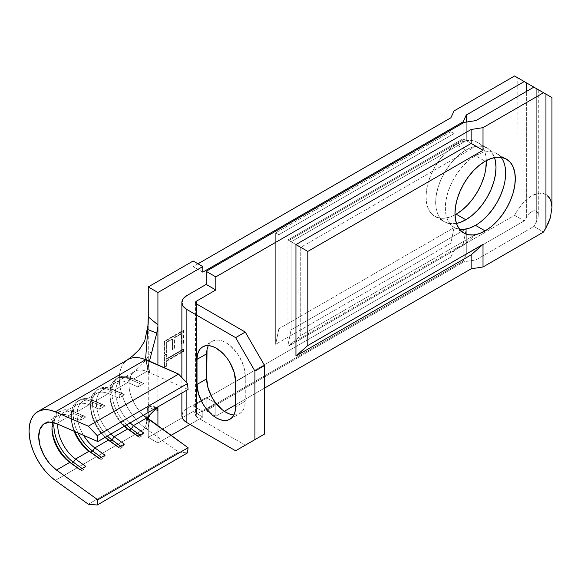 <?xml version="1.0" encoding="UTF-8"?>
<svg xmlns="http://www.w3.org/2000/svg" width="581" height="581" viewBox="0 0 581 581"><rect width="100%" height="100%" fill="white"/><g stroke="black" fill="none" stroke-linecap="round" stroke-linejoin="round"><path stroke-width="0.44" stroke-dasharray="2.9 2.18" d="M146.412 359.748L145.729 358.295L147.792 370.634L147.77 367.519L145.947 359.036L147.777 367.519L149.375 361.404L147.777 367.519L147.792 370.634L149.738 372.791L146.739 371.484L133.463 379.146A28.665 16.551 -120 0 0 115.757 390.2A28.665 16.551 -120 0 0 130.151 422.895A28.665 16.551 60 0 1 121.618 378.986A28.665 16.551 60 0 1 133.463 379.146L143.674 383.583L131.299 377.911L141.503 382.349L131.299 377.911L129.367 379.03L139.571 383.467L137.879 386.924L143.674 383.583L141.503 382.349L139.571 383.467L129.367 379.03L127.675 382.494L137.879 386.924L127.675 382.494L114.159 390.294L111.995 389.059A31.396 18.127 60 0 0 92.517 403.258A31.396 18.127 -120 0 0 107.383 436.04A31.396 18.127 60 0 1 92.517 403.258L90.585 404.376A31.396 18.127 -120 0 0 105.451 437.152A31.396 18.127 60 0 1 90.585 404.376L90.585 406.598A28.665 16.551 -120 0 0 105.052 437.384A28.665 16.551 60 0 1 90.585 406.598A28.665 16.551 -120 0 1 96.526 393.475A28.665 16.551 -120 0 1 108.371 393.642L110.063 390.178L120.267 394.608L110.063 390.178L111.995 389.059L122.199 393.497L111.995 389.059A31.396 18.127 -120 0 0 99.017 388.885A31.396 18.127 -120 0 0 92.517 403.258L90.585 404.376A31.396 18.127 60 0 1 97.085 389.996A31.396 18.127 60 0 1 110.063 390.178L111.995 389.059L114.159 390.294A28.665 16.551 -120 0 0 96.446 401.348A28.665 16.551 -120 0 0 110.848 434.036A28.665 16.551 60 0 1 102.314 390.134A28.665 16.551 60 0 1 114.159 390.294L124.363 394.731L122.199 393.497L120.267 394.608L118.575 398.072L108.371 393.642L94.856 401.442L92.684 400.207A31.396 18.127 60 0 0 73.213 414.406A31.396 18.127 -120 0 0 77.919 432.903A31.396 18.127 60 0 1 73.213 414.406L71.281 415.517A31.396 18.127 -120 0 0 74.876 431.589A31.396 18.127 60 0 1 71.281 415.517L71.281 417.746A28.665 16.551 -120 0 0 74.085 431.24A28.665 16.551 60 0 1 71.281 417.746A28.665 16.551 -120 0 1 77.215 404.623A28.665 16.551 -120 0 1 89.06 404.783L90.759 401.318L100.963 405.756L90.759 401.318L92.684 400.207L102.895 404.645L92.684 400.207A31.396 18.127 -120 0 0 79.713 400.033A31.396 18.127 -120 0 0 73.213 414.406L71.281 415.517A31.396 18.127 60 0 1 77.781 401.144A31.396 18.127 60 0 1 90.759 401.318L92.684 400.207L94.856 401.442A28.665 16.551 -120 0 0 78.043 407.804A28.665 16.551 -120 0 0 83.599 435.372A28.665 16.551 60 0 1 83.01 401.282A28.665 16.551 60 0 1 94.856 401.442L105.059 405.872L102.895 404.645L100.963 405.756L99.271 409.22L89.06 404.783L75.552 412.59L73.38 411.355A31.396 18.127 -120 0 0 60.409 411.174A31.396 18.127 -120 0 0 54.048 422.714A31.396 18.127 60 0 1 73.38 411.355L83.591 415.785L73.38 411.355L71.448 412.466L81.66 416.904L71.448 412.466A31.396 18.127 -120 0 0 51.978 426.665A31.396 18.127 60 0 1 58.478 412.292A31.396 18.127 60 0 1 71.448 412.466L69.756 415.931L71.448 412.466L73.38 411.355L75.552 412.59A28.665 16.551 -120 0 0 57.802 424.166A28.665 16.551 60 0 1 63.707 412.43A28.665 16.551 60 0 1 75.552 412.59L85.756 417.02L83.591 415.785L81.66 416.904L79.967 420.368L69.756 415.931L56.488 423.593L69.756 415.931A28.665 16.551 -120 0 0 57.911 415.771A28.665 16.551 -120 0 0 52.907 422.423A28.665 16.551 60 0 1 69.756 415.931L79.967 420.368L85.756 417.02L75.552 412.59L89.06 404.783L90.759 401.318A31.396 18.127 -120 0 0 71.281 415.517L71.281 417.746A28.665 16.551 60 0 1 89.06 404.783L99.271 409.22L105.059 405.872L94.856 401.442L108.371 393.642L110.063 390.178A31.396 18.127 -120 0 0 90.585 404.376L90.585 406.598A28.665 16.551 60 0 1 108.371 393.642L118.575 398.072L124.363 394.731L114.159 390.294L127.675 382.494A28.665 16.551 -120 0 0 115.83 382.334A28.665 16.551 -120 0 0 109.889 395.458A28.665 16.551 60 0 1 127.675 382.494L129.367 379.03A31.396 18.127 -120 0 0 109.889 393.228L109.889 395.458A28.665 16.551 -120 0 0 124.363 426.236A28.665 16.551 60 0 1 109.889 395.458L109.889 393.228A31.396 18.127 60 0 1 116.396 378.856A31.396 18.127 60 0 1 129.367 379.03L131.299 377.911A31.396 18.127 -120 0 0 118.328 377.737A31.396 18.127 -120 0 0 111.821 392.11L109.889 393.228L111.821 392.11A31.396 18.127 60 0 1 131.299 377.911L133.463 379.146L146.739 371.484A28.665 16.551 -120 0 0 132.33 373.467A28.665 16.551 -120 0 0 146.739 417.942M51.978 426.665L51.978 428.894L51.978 426.665A31.396 18.127 -120 0 0 51.999 427.819A31.396 18.127 60 0 1 51.978 426.665M486.326 160.596A42.66 24.627 120 0 0 477.509 142.418A42.66 24.627 120 0 0 456.179 144.531L465.839 150.109A42.66 24.627 -60 0 1 487.161 147.995A42.66 24.627 -60 0 1 494.511 157.567L490.916 151.104L487.161 147.995L482.593 146.303L477.379 146.092L471.721 147.378L465.839 150.109L459.949 154.176L454.291 159.419L449.077 165.65L444.509 172.622L440.754 180.066L437.965 187.699L436.251 195.223L435.67 202.355L436.251 208.811L437.965 214.36L440.754 218.768L444.509 221.884L449.077 223.576L456.47 223.453A42.66 24.627 -60 0 1 444.509 221.884A42.66 24.627 -60 0 1 437.965 187.699A42.66 24.627 -60 0 1 465.839 150.109L456.179 144.531L462.069 141.808L467.727 140.522L472.941 140.725L477.509 142.418L481.264 145.533L484.053 149.949L485.767 155.49L486.326 160.596M501.091 157.313A42.66 24.627 120 0 0 496.82 153.566A42.66 24.627 120 0 0 475.49 155.679L485.142 161.249L475.49 155.679L481.373 152.948L487.031 151.67L492.245 151.873L496.82 153.566L500.568 156.681L503.357 161.09L505.071 166.638M545.138 93.628L545.951 94.1L545.951 194.41L539.306 193.124L531.477 195.848L523.641 202.173L516.996 211.135L517.192 77.491M538.464 89.772L540.388 90.89M530.09 84.942L533.075 86.663M536.721 88.77L537.686 89.329M523.031 80.868L524.127 81.5M527.606 83.504L528.144 83.817M519.922 79.067L520.656 79.495M536.379 88.566L538.297 89.677L536.299 88.523L536.299 222.276L537.781 218.87L538.297 215.551L537.781 212.835L536.299 211.135L536.299 88.523L536.299 211.135L534.084 210.7L531.477 211.607L528.863 213.721L524.236 220.882L514.584 215.311L454.051 250.258L450.871 257.107L193.146 405.908L202.798 411.479L463.115 261.189L466.289 254.34L524.236 220.882L466.289 254.34L463.115 261.189L463.115 244.267L466.238 229.008L463.115 244.267L463.115 261.189L202.798 411.479L202.798 417.049L190.009 424.435L202.798 417.049L193.146 411.479L193.146 405.908L450.871 257.107L450.871 243.178L275.677 344.322L275.677 232.865L450.871 131.713L450.871 117.783L450.871 131.713L454.051 133.55L278.858 234.702L278.858 328.788L454.051 227.636L454.051 250.258L514.584 215.311L516.996 211.135L516.996 77.382L514.584 75.988L550.389 96.664M197.976 263.796L193.146 266.577L193.146 261.007L193.146 266.577L197.976 263.796M148.264 405.066L148.264 319.848L148.264 417.616L148.264 407.463L155.171 409.489L148.264 407.463L148.177 404.427L147.792 405.887L156.739 407.92L147.792 405.887L145.708 426.759L147.995 404.645M148.264 418.85L148.264 437.391L193.146 411.479L193.146 405.908L202.798 411.479L202.798 417.049L193.146 411.479L148.264 437.391L148.264 418.85M183.494 330.102L183.494 342.674L181.512 343.814L181.512 333.24L174.089 337.532L174.089 348.106L172.107 349.246L172.107 338.672L166.166 342.1L166.166 352.674L164.191 353.822L164.191 341.243L183.494 330.102L183.974 330.378L164.67 341.526L164.191 341.243L183.494 330.102L183.494 342.674L181.512 343.814L181.512 333.24L174.089 337.532L174.089 348.106L172.107 349.246L172.107 338.672L166.166 342.1L166.166 352.674L164.191 353.822L164.191 341.243L164.67 341.526L164.67 354.098L164.191 353.822L164.67 354.098L166.653 352.957L166.166 352.674L166.653 352.957L166.653 342.383L166.166 342.1L166.653 342.383L172.593 338.948L172.107 338.672L172.593 338.948L172.593 349.522L172.107 349.246L172.593 349.522L174.569 348.382L174.089 348.106L174.569 348.382L174.569 337.808L174.089 337.532L174.569 337.808L181.998 333.523L181.512 333.24L181.998 333.523L181.998 344.097L181.512 343.814L181.998 344.097L183.974 342.95L183.494 342.674L183.974 342.95L183.974 330.378L183.494 330.102M166.166 358.964L183.494 348.963L183.494 350.96L166.166 360.968L166.166 365.827L164.191 366.967L164.191 355.245L166.166 354.105L166.166 358.964L166.653 359.24L166.653 354.381L166.166 354.105L166.166 358.964L183.494 348.963L183.494 350.96L166.166 360.968L166.166 365.827L164.191 366.967L164.191 355.245L166.166 354.105L166.653 354.381L164.67 355.528L164.191 355.245L164.67 355.528L164.67 367.243L164.191 366.967L164.67 367.243L166.653 366.103L166.166 365.827L166.653 366.103L166.653 361.244L166.166 360.968L166.653 361.244L183.974 351.244L183.494 350.96L183.974 351.244L183.974 349.239L183.494 348.963L183.974 349.239L166.653 359.24L166.166 358.964M157.916 425.996L157.916 442.969L148.264 437.391L157.916 442.969L157.916 425.996M551.95 207.671L550.389 199.523L545.951 194.41L542.85 193.262L539.306 193.124L535.471 193.996L531.477 195.848L523.641 202.173L516.996 211.135L514.584 215.311L524.236 220.882L526.647 216.706L526.647 91.311L526.647 216.706L528.863 213.721L531.477 211.607L534.084 210.7L536.299 211.135L537.781 212.835L538.297 215.551L537.781 218.87L533.888 226.459L543.54 232.03L533.888 226.459L475.948 259.91L464.081 261.748L206.175 410.644L206.175 397.549L215.827 403.12L206.175 397.549L186.871 408.69L186.871 295.562L186.871 408.69L206.175 397.549L206.175 410.644L464.081 261.748L464.081 244.826L288.88 345.978L288.88 240.49L464.081 139.338L464.081 122.417L464.081 139.338L475.948 146.194L300.747 247.339L300.747 335.455L475.948 234.303L464.081 244.826L464.081 261.748L475.948 259.91L475.948 234.303L475.948 259.91L533.888 226.459L536.299 222.276L536.299 88.523L534.505 87.491M475.948 146.194L475.948 120.587L475.948 146.194L300.747 247.339L288.88 240.49L464.081 139.338L475.948 146.194M466.289 228.994L466.289 254.34L466.289 228.994M466.289 140.617L463.115 138.779L463.115 122.976L463.115 138.779L287.915 239.931L287.915 345.419L463.115 244.267L287.915 345.419L287.915 239.931L291.096 241.769L466.289 140.617L466.289 122.075L466.289 140.617L463.115 138.779L287.915 239.931L291.096 241.769L466.289 140.617M170.996 435.416L157.916 442.969L170.996 435.416M157.916 406.867L157.916 365.115L157.916 406.867M454.051 110.935L454.051 133.55L454.051 110.935M485.767 169.078L484.053 176.602M454.996 214.854L450.297 216.924L444.639 218.209L439.425 217.998L434.849 216.306L431.102 213.198L428.313 208.782L426.599 203.241L426.018 196.777L426.599 189.653L428.313 182.129L431.102 174.496L434.849 167.052L439.425 160.08L444.639 153.849L450.297 148.598L456.179 144.531A42.66 24.627 120 0 0 428.313 182.129A42.66 24.627 120 0 0 434.849 216.306A42.66 24.627 120 0 0 454.996 214.854M278.858 328.788L278.858 234.702L275.677 232.865L275.677 344.322L278.858 328.788L454.051 227.636L450.871 243.178L450.871 257.107L454.051 250.258L454.051 227.636L450.871 243.178L275.677 344.322L278.858 328.788M465.606 229.125L291.096 329.877L291.096 241.769L291.096 329.877L287.915 345.419L291.096 329.877L465.606 229.125M535.958 88.327L537.781 89.38M505.071 180.226L503.357 187.75M481.373 221.274L475.49 225.341M463.943 229.357L458.729 229.146L454.16 227.454L450.406 224.346L447.617 219.93L445.903 214.389L445.322 207.925L445.903 200.794L447.617 193.27L450.406 185.637L454.16 178.193L458.729 171.228L463.943 164.997L469.601 159.746L475.49 155.679A42.66 24.627 120 0 0 447.617 193.27A42.66 24.627 120 0 0 454.16 227.454A42.66 24.627 120 0 0 459.535 229.284M186.871 408.69A17.067 9.855 0 0 0 181.875 415.662L183.175 411.885L186.871 408.69M186.871 390.149L186.871 382.923L186.871 390.149M196.523 303.921L196.523 417.049L245.269 445.199L196.523 417.049L196.523 303.921L196.523 414.268A3.413 1.968 0 0 0 195.528 415.662A3.413 1.968 0 0 0 196.523 417.049L195.528 415.662L196.523 414.268L196.523 303.921M207.032 349.66L208.129 346.116L209.915 343.291L212.312 341.301L215.239 340.219L218.579 340.081L222.196 340.909L225.965 342.652L229.735 345.252L236.692 352.602L239.619 357.061L243.802 366.713L245.269 376.089L244.899 405.306L243.802 408.85L242.016 411.675L239.619 413.665L236.692 414.747L233.351 414.885L229.735 414.064M215.827 416.214L215.827 403.141L215.827 416.214L224.346 411.297L215.827 416.214L206.175 410.644L215.827 416.214M215.82 403.127L196.523 414.268L215.82 403.127M264.573 388.072L235.617 404.79L264.573 388.072M548.5 196.523L545.951 194.41L545.951 94.1L548.5 95.567M202.798 272.155L193.146 266.577L202.798 272.155M233.911 414.928A27.3 15.76 -120 0 0 239.619 413.665A27.3 15.76 -120 0 0 245.269 401.166L235.617 406.744L245.269 401.166L245.269 376.089L235.617 381.666L245.269 376.089A27.3 15.76 -120 0 0 233.351 348.615A27.3 15.76 -120 0 0 212.312 341.301A27.3 15.76 -120 0 0 208.368 345.615M278.858 234.702L275.677 232.865L450.871 131.713L454.051 133.55L278.858 234.702M475.948 234.303L464.081 244.826L288.88 345.978L300.747 335.455L475.948 234.303M288.88 345.978L300.747 335.455L300.747 247.339L288.88 240.49L288.88 345.978M157.204 407.709L157.916 410.578M147.574 417.688L145.708 426.759L146.158 428.328L147.748 429.904L178.599 452.12L187.489 452.904L178.599 452.12L88.341 504.228L178.599 452.12L147.748 429.904L149.738 420.107L147.748 429.904L145.555 428.32A42.319 24.431 60 0 1 125.031 361.854M148.177 323.639L145.729 358.295M147.792 370.634L149.738 372.791L188.077 389.452L149.738 372.791L147.748 360.692L149.738 372.791L146.739 371.484A28.665 16.551 -120 0 0 134.894 371.324A28.665 16.551 -120 0 0 143.427 415.233M55.297 480.429L145.555 428.32L55.297 480.429M128.067 359.501A42.319 24.431 -120 0 0 120.928 391.049A42.319 24.431 -120 0 0 145.555 428.32M80.163 469.622L81.66 470.704L80.163 469.622M83.591 469.586L82.095 468.511L83.591 469.586L81.66 470.704L83.591 469.586L85.756 466.398L83.591 469.586M79.967 420.368L85.756 417.02L83.591 415.785L81.66 416.904L79.967 420.368M99.467 458.482L100.963 459.556L99.467 458.482M102.895 458.438L101.399 457.363L102.895 458.438L100.963 459.556L102.895 458.438L105.059 455.25L102.895 458.438M99.271 409.22L105.059 405.872L102.895 404.645L100.963 405.756L99.271 409.22M118.771 447.334L120.267 448.409L118.771 447.334M122.199 447.297L120.703 446.215L122.199 447.297L120.267 448.409L122.199 447.297L124.363 444.102L122.199 447.297M118.575 398.072L124.363 394.731L122.199 393.497L120.267 394.608L118.575 398.072M126.687 424.893A31.396 18.127 60 0 1 111.821 392.11A31.396 18.127 -120 0 0 126.687 424.893M124.755 426.004A31.396 18.127 60 0 1 109.889 393.228A31.396 18.127 -120 0 0 124.755 426.004M138.082 436.186L139.571 437.261L138.082 436.186M141.503 436.149L140.014 435.075L141.503 436.149L139.571 437.261L141.503 436.149L143.674 432.961L141.503 436.149M137.879 386.924L143.674 383.583L141.503 382.349L139.571 383.467L137.879 386.924M149.738 420.107L147.799 418.24M147.77 416.904L145.708 426.759L147.748 429.904M148.257 405.298L148.177 404.427M164.67 341.526L164.67 354.098L166.653 352.957L166.653 342.383L172.593 338.948L172.593 349.522L174.569 348.382L174.569 337.808L181.998 333.523L181.998 344.097L183.974 342.95L183.974 330.378L164.67 341.526M166.653 354.381L164.67 355.528L164.67 367.243L166.653 366.103L166.653 361.244L183.974 351.244L183.974 349.239L166.653 359.24L166.653 354.381M116.396 378.856L118.328 377.737M97.085 389.996L99.017 388.885M77.781 401.144L79.713 400.033M58.478 412.292L60.409 411.174M477.509 142.418L487.161 147.995M496.82 153.566L506.472 159.143M538.297 89.677L538.297 215.551M181.875 393.032L181.875 377.592M195.528 302.527L195.528 415.662M202.66 346.872L212.312 341.301M229.967 419.242L239.619 413.665M454.16 227.454L463.812 233.025M434.849 216.306L444.509 221.884M154.393 342.194C152.128 352.594 145.177 362.624 133.543 372.268M147.901 418.407L146.063 424.74L147.574 417.274M148.257 320.567L148.235 321.881M127.5 359.828L126.992 360.191M121.618 378.986L134.894 371.324M115.83 382.334L102.314 390.134M96.526 393.475L83.01 401.282M77.215 404.623L63.707 412.43M57.911 415.771L44.643 423.433M148.148 404.383L157.284 407.731"/><path stroke-width="0.87" d="M143.427 415.233A28.665 16.551 -120 0 0 146.739 417.942L133.463 425.612L143.674 432.961L137.879 436.302L127.675 428.952A28.665 16.551 60 0 1 124.363 426.236A28.665 16.551 -120 0 0 127.675 428.952L114.159 436.752L124.363 444.102L118.575 447.45L108.371 440.1A28.665 16.551 60 0 1 105.052 437.384A28.665 16.551 -120 0 0 108.371 440.1L94.856 447.9L105.059 455.25L99.271 458.598L89.06 451.241A28.665 16.551 60 0 1 74.085 431.24A28.665 16.551 -120 0 0 89.06 451.241L75.552 459.048L85.756 466.398L79.967 469.738L69.756 462.389A28.665 16.551 60 0 1 51.978 428.894A28.665 16.551 60 0 1 52.907 422.423A28.665 16.551 -120 0 0 51.978 428.894A28.665 16.551 -120 0 0 69.756 462.389L56.488 470.051A28.665 16.551 60 0 1 39.806 444.806A28.665 16.551 60 0 1 44.643 423.433A28.665 16.551 60 0 1 56.488 423.593L97.826 441.553L56.488 423.593L49.523 422.096L43.786 423.992L40.016 429.025L38.702 436.556L40.016 445.605L43.786 454.996L49.523 463.507L56.488 470.051L97.826 499.827L188.077 447.719L147.799 418.24L147.777 416.904L157.204 407.709M53.902 425.553L52.079 426.607L53.902 425.553A31.396 18.127 60 0 1 54.048 422.714A31.396 18.127 -120 0 0 53.902 425.553A31.396 18.127 -120 0 0 73.38 462.236A31.396 18.127 60 0 1 53.902 425.553M484.053 176.602L481.264 184.235L477.509 191.679L472.941 198.651L467.727 204.882L462.069 210.133L456.179 214.2L465.839 219.771A42.66 24.627 -60 0 1 456.47 223.453L459.949 222.501L465.839 219.771L471.721 215.704L477.379 210.453L482.593 204.221L487.161 197.25L490.916 189.805L493.705 182.18L495.419 174.656L496 167.524L495.419 161.06L494.511 157.567A42.66 24.627 -60 0 1 465.839 219.771L456.179 214.2A42.66 24.627 120 0 0 486.326 160.596L485.767 169.078M459.535 229.284A42.66 24.627 120 0 0 475.49 225.341L485.142 230.918A42.66 24.627 -60 0 1 463.812 233.025A42.66 24.627 -60 0 1 457.269 198.847A42.66 24.627 -60 0 1 485.142 161.249L479.252 165.316L473.595 170.567L468.38 176.798L463.812 183.77L460.058 191.214L457.269 198.847L455.555 206.371L454.974 213.503L455.555 219.959L457.269 225.501L460.058 229.916L463.812 233.025L468.38 234.724L473.595 234.927L479.252 233.642L485.142 230.918L491.025 226.851L496.682 221.601L501.897 215.369L506.472 208.397L510.22 200.953L513.008 193.32L514.722 185.797L515.303 178.672L514.722 172.208L513.008 166.667L510.22 162.252L506.472 159.143L501.897 157.444L496.682 157.24L491.025 158.526L485.142 161.249A42.66 24.627 -60 0 1 506.472 159.143A42.66 24.627 -60 0 1 513.008 193.32A42.66 24.627 -60 0 1 485.142 230.918L475.49 225.341A42.66 24.627 120 0 0 501.861 192.195A42.66 24.627 120 0 0 501.091 157.313M540.388 90.89L545.138 93.628M533.075 86.663L536.721 88.77M534.084 87.244L526.647 82.952L526.647 91.311L526.647 82.952L514.584 75.988L454.051 110.935L514.584 75.988L524.236 81.558L466.289 115.009L466.289 122.075L466.289 115.009L463.115 121.865L202.798 272.155L202.798 266.577L193.146 261.007L148.264 286.92L148.264 316.856L148.264 286.92L157.916 292.497L157.916 324.888L157.916 292.497L202.798 266.577L193.146 261.007L148.264 286.92L157.916 292.497L202.798 266.577L202.798 272.155L463.115 121.865L463.115 122.976L463.115 121.865L466.289 115.009L524.236 81.558L538.464 89.772M524.127 81.5L527.606 83.504M528.144 83.817L530.09 84.942M516.996 77.382L523.641 81.217M548.5 95.567L545.951 94.1L545.951 227.854L550.389 217.621L551.95 207.671L551.95 97.564L533.888 87.135L475.948 120.587L464.081 122.417L206.175 271.32L206.175 284.414L215.827 289.984L196.523 301.132L195.782 301.771L195.782 303.282L196.523 303.921L196.523 301.132L196.523 303.921L245.269 332.063L235.617 337.634L186.871 309.491L186.871 382.923L186.871 309.491L235.617 337.634L254.921 371.077L264.573 365.5L245.269 332.063L196.523 303.921A3.413 1.968 180 0 1 195.528 302.527A3.413 1.968 180 0 1 196.523 301.132L215.827 289.984L215.827 276.89L471.147 129.483L483.014 127.653L471.147 129.483L215.827 276.89L206.175 271.32L464.081 122.417L475.948 120.587L533.888 87.135L543.54 92.706L483.014 127.653L543.54 92.706L545.951 94.1L545.951 227.854L543.54 232.03L483.014 266.977L483.014 244.354L307.814 345.506L307.814 251.42L483.014 150.268L483.014 127.653L483.014 150.268L471.147 143.42L295.947 244.565L307.814 251.42L307.814 345.506L295.947 356.03L295.947 244.565L295.947 356.03L471.147 254.877L483.014 244.354L483.014 266.977L471.147 268.814L471.147 254.877L471.147 268.814L264.573 388.072L471.147 268.814L483.014 266.977L543.54 232.03L548.5 222.799L550.389 217.621L551.95 207.671L551.558 203.285L550.389 199.523L548.5 196.523M450.871 117.783L197.976 263.796L450.871 117.783L454.051 110.935L450.871 117.783M125.031 361.854A42.319 24.431 60 0 1 145.555 359.741L147.748 360.692L146.158 359.421L145.708 357.635L147.792 329.507L156.739 333.203L149.375 361.404L156.739 333.203L157.836 326.863L156.739 333.203L147.792 329.507L148.264 316.856L157.916 324.888L157.916 365.115L157.916 324.888L148.264 316.856L148.257 320.567M148.264 417.616L148.264 418.85L148.264 417.616M155.171 409.489L157.916 410.578L157.916 425.996L157.916 406.867L157.916 410.578L155.171 409.489M206.175 284.414L186.871 295.562L206.175 284.414L206.175 271.32L215.827 276.89L215.827 289.984L206.175 284.414M466.238 229.008L465.606 229.125L466.238 229.008M190.009 424.435L170.996 435.416L190.009 424.435M456.179 214.2L454.996 214.854A42.66 24.627 120 0 0 456.179 214.2M505.071 166.638L505.652 173.094L505.071 180.226M503.357 187.75L500.568 195.383L496.82 202.827L492.245 209.799L487.031 216.023L481.373 221.274M475.49 225.341L469.601 228.072L463.943 229.357M181.875 415.662A17.067 9.855 0 0 0 186.871 422.627L186.871 390.149L186.871 422.627L235.617 450.769L186.871 422.627L183.175 419.431L181.875 415.662L181.875 393.032M186.871 309.491A17.067 9.855 180 0 1 181.875 302.527A17.067 9.855 180 0 1 186.871 295.562L183.175 298.757L181.875 302.527L183.175 306.296L186.871 309.491M254.921 371.077L254.921 439.621L235.617 450.769L264.573 434.051L254.921 439.621L254.921 371.077L235.617 337.634L245.269 332.063L264.573 365.5L264.573 434.051L264.573 365.5L254.921 371.077M208.368 345.615A27.3 15.76 -120 0 0 206.662 353.8L197.01 359.37A27.3 15.76 60 0 1 202.66 346.872A27.3 15.76 60 0 1 223.7 354.185A27.3 15.76 60 0 1 235.617 381.666L235.617 406.744A27.3 15.76 60 0 1 229.967 419.242A27.3 15.76 60 0 1 208.928 411.922A27.3 15.76 60 0 1 197.01 384.448L198.477 393.831L202.66 403.475L205.587 407.942L212.544 415.284L216.314 417.884L220.076 419.635L223.7 420.455L227.04 420.324L229.967 419.242L232.364 417.245L234.15 414.427L235.247 410.876L235.617 381.666L234.15 372.283L229.967 362.638L227.04 358.172L223.7 354.185L216.314 348.222L212.544 346.479L208.928 345.659L205.587 345.789L202.66 346.872L200.263 348.861L198.477 351.687L197.38 355.238L197.01 359.37L197.01 384.448L206.662 378.877L207.032 349.66M229.735 414.064L225.965 412.314L222.196 409.714L215.239 402.364L212.312 397.905L208.129 388.253L206.662 378.877A27.3 15.76 -120 0 0 233.911 414.928M471.147 129.483L471.147 143.42L471.147 129.483M235.617 404.79L224.346 411.297L235.617 404.79M245.269 445.199L264.573 434.051L245.269 445.199M197.01 359.37L206.662 353.8L206.662 378.877L197.01 384.448L197.01 359.37M295.947 244.565L307.814 251.42L483.014 150.268L471.147 143.42L295.947 244.565M307.814 345.506L295.947 356.03L471.147 254.877L483.014 244.354L307.814 345.506M146.739 417.942L149.738 420.107L146.739 417.942L133.463 425.612A28.665 16.551 60 0 1 130.151 422.895A28.665 16.551 -120 0 0 133.463 425.612L131.299 428.8A31.396 18.127 60 0 1 126.687 424.893A31.396 18.127 -120 0 0 131.299 428.8L129.367 429.911A31.396 18.127 60 0 1 124.755 426.004A31.396 18.127 -120 0 0 129.367 429.911L127.675 428.952L114.159 436.752A28.665 16.551 60 0 1 110.848 434.036A28.665 16.551 -120 0 0 114.159 436.752L111.995 439.948A31.396 18.127 60 0 1 107.383 436.04A31.396 18.127 -120 0 0 111.995 439.948L110.063 441.059A31.396 18.127 60 0 1 105.451 437.152A31.396 18.127 -120 0 0 110.063 441.059L108.371 440.1L94.856 447.9A28.665 16.551 60 0 1 83.599 435.372A28.665 16.551 -120 0 0 94.856 447.9L92.684 451.088A31.396 18.127 60 0 1 77.919 432.903A31.396 18.127 -120 0 0 92.684 451.088L90.759 452.207A31.396 18.127 60 0 1 74.876 431.589A31.396 18.127 -120 0 0 90.759 452.207L89.06 451.241L75.552 459.048A28.665 16.551 60 0 1 57.802 424.166A28.665 16.551 -120 0 0 75.552 459.048L73.38 462.236L71.448 463.347A31.396 18.127 60 0 1 51.999 427.819A31.396 18.127 -120 0 0 71.448 463.347L69.756 462.389L56.488 470.051L97.826 499.827L97.23 505.012L88.341 504.228L55.297 480.429A42.319 24.431 60 0 1 30.677 443.158A42.319 24.431 60 0 1 37.816 411.609A42.319 24.431 60 0 1 55.297 411.849L145.555 359.741A42.319 24.431 -120 0 0 128.067 359.501L37.816 411.609M156.739 407.92L147.777 416.904L147.574 417.688M145.708 357.635L145.947 359.036L145.708 357.635M148.177 323.639L148.264 319.245M146.412 359.748L178.599 374.099L187.489 383.576L188.077 389.452L97.826 441.553L188.077 389.452L187.489 383.576L97.23 435.685L88.341 426.207L97.23 435.685L187.489 383.576L178.599 374.099L88.341 426.207L55.297 411.849L88.341 426.207L178.599 374.099L145.555 359.741L55.297 411.849L50.017 410.121L45.02 409.634L40.488 410.418L36.552 412.43L33.349 415.618L30.989 419.867L29.537 425.045L29.05 430.986L29.537 437.486L30.989 444.334L33.349 451.321L36.552 458.198L40.488 464.756L45.02 470.77L50.017 476.057L55.297 480.429L88.341 504.228L97.23 505.012L97.826 499.827L188.077 447.719L187.489 452.904L97.23 505.012L187.489 452.904L188.077 447.719L149.731 420.099M97.23 435.685L97.826 441.553L97.23 435.685M79.967 469.738L69.756 462.389L80.163 469.622L71.448 463.347L73.38 462.236L75.552 459.048L85.756 466.398L79.967 469.738M82.095 468.511L73.38 462.236L82.095 468.511M99.271 458.598L89.06 451.241L99.467 458.482L90.759 452.207L92.684 451.088L94.856 447.9L105.059 455.25L99.271 458.598M101.399 457.363L92.684 451.088L101.399 457.363M118.575 447.45L108.371 440.1L118.771 447.334L110.063 441.059L111.995 439.948L114.159 436.752L124.363 444.102L118.575 447.45M120.703 446.215L111.995 439.948L120.703 446.215M137.879 436.302L127.675 428.952L138.082 436.186L129.367 429.911L131.299 428.8L133.463 425.612L143.674 432.961L137.879 436.302M140.014 435.075L131.299 428.8L140.014 435.075M147.799 418.24L147.77 416.904M551.95 97.564L550.389 96.664M181.875 377.592L181.875 302.527M150.937 413.73L147.901 418.407M148.235 321.881L148.133 324.554M148.119 324.873L144.669 341.2L139.404 349.442L132.824 355.775L127.5 359.828"/></g></svg>
